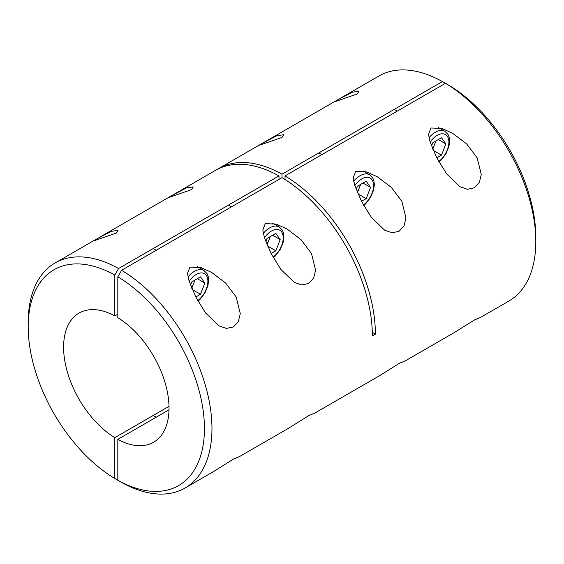<?xml version="1.0" encoding="UTF-8"?>
<svg xmlns="http://www.w3.org/2000/svg" width="564" height="564" viewBox="0 0 564 564"><rect width="100%" height="100%" fill="white"/><g stroke="black" fill="none" stroke-linecap="round" stroke-linejoin="round"><path stroke-width="0.85" d="M430.959 127.986L441.957 128.451L452.659 133.308L466.654 143.912L477.172 157.885L481.275 174.487L479.358 182.355L474.373 187.833L467.359 189.278L459.977 186.726L446.568 173.818L436.818 157.871L430.113 141.994L428.485 134.366L430.959 127.986M355.644 171.463L366.649 171.928L377.351 176.793L391.338 187.396L401.857 201.362L405.96 217.965L404.05 225.833L399.058 231.318L392.043 232.756L384.662 230.211L371.26 217.295L361.51 201.355L354.798 185.471L353.177 177.85L355.644 171.463M265.27 223.64L276.275 224.105L286.977 228.97L300.964 239.573L311.483 253.539L315.586 270.142L313.676 278.01L308.684 283.495L301.669 284.933L294.288 282.388L280.886 269.472L271.136 253.532L264.424 237.648L262.803 230.027L265.27 223.64M189.962 267.124L200.96 267.59L211.662 272.447L225.656 283.05L236.175 297.024L240.278 313.626L238.361 321.494L233.376 326.972L226.361 328.417L218.98 325.865L205.571 312.957L195.821 297.009L189.116 281.133L187.488 273.505L189.962 267.124M217.048 169.503A129.939 75.019 -120 0 1 218.536 168.601A129.939 75.019 -120 0 1 282 174.177L282 177.66L121.584 270.276A129.939 75.019 60 0 1 205.254 384.859A129.939 75.019 60 0 1 185.048 488.015L213.312 471.694L233.376 459.159L239.629 456.502L233.799 458.913M239.629 456.502L288.62 428.217L308.684 415.675L314.938 413.024L309.114 415.435M314.938 413.024L378.994 376.04L399.058 363.498L405.312 360.847L399.488 363.258M405.312 360.847L454.309 332.556L474.373 320.021L480.627 317.363L474.796 319.774M185.048 488.015A129.939 75.019 60 0 1 121.584 482.431L117.82 480.26A124.616 71.945 -120 0 0 204.429 428.527A124.616 71.945 -120 0 0 117.82 276.797L117.82 317.68A74.554 43.047 60 0 1 165.301 383.449A74.554 43.047 60 0 1 153.591 442.225A74.554 43.047 60 0 1 117.82 439.377L169.01 409.824M480.627 317.363L508.89 301.049A129.939 75.019 -120 0 0 535.8 241.561A129.939 75.019 -120 0 0 445.426 83.303L285.01 175.919A129.939 75.019 -120 0 1 375.384 334.177L372.325 332.407M282 177.66A129.939 75.019 60 0 1 372.374 335.918L375.384 334.177M282 174.177L442.416 81.569L449.191 85.481A124.616 71.945 60 0 1 535.8 237.211L535.8 241.561M117.82 480.26L117.82 439.377M117.82 276.797L121.584 270.276M285.01 179.514L285.01 175.919M337.18 100.103L352.204 92.228L358.944 91.255L357.28 93.969L334.05 101.971L337.18 100.103M261.865 143.587L276.889 135.713L283.629 134.733L281.965 137.447L258.742 145.456L261.865 143.587M171.491 195.764L186.515 187.89L193.255 186.91L191.591 189.624L168.368 197.633L171.491 195.764M96.183 239.242L111.207 231.367L117.947 230.394L116.283 233.108L93.053 241.11L96.183 239.242M442.416 81.569A129.939 75.019 -120 0 0 378.952 75.985L339.831 98.573M278.99 179.401L278.99 175.919A129.939 75.019 60 0 0 215.526 170.342L174.142 194.235M28.2 326.789L28.2 322.439A129.939 75.019 60 0 1 55.11 262.951A129.939 75.019 60 0 1 118.574 268.534L114.809 275.056A124.616 71.945 -120 0 0 28.2 326.789A124.616 71.945 -120 0 0 114.809 478.519L118.574 480.697M114.809 275.056L114.809 315.939A74.554 43.047 60 0 0 79.038 313.091A74.554 43.047 60 0 0 67.328 371.866A74.554 43.047 60 0 0 114.809 437.636L114.809 478.519M118.574 268.534L278.99 175.919M114.809 437.636L169.01 406.341M117.82 314.197L114.809 315.939M432.44 148.367A10.681 6.162 120 0 0 434.64 144.313A10.681 6.162 120 0 0 435.507 141.176M431.516 146.02L432.785 142.748L441.499 137.715L445.863 143.912L441.499 155.149L436.811 157.857M438.313 139.555L445.863 143.912M435.965 140.908L432.764 149.15M433.3 150.419L441.499 155.149M357.125 191.845A10.681 6.162 120 0 0 359.331 187.798A10.681 6.162 120 0 0 360.192 184.654M356.201 189.497L357.47 186.226L366.191 181.192L370.548 187.396L366.191 198.627L361.503 201.334M362.997 183.039L370.548 187.396M360.65 184.393L357.456 192.634M357.992 193.896L366.191 198.627M266.751 244.022A10.681 6.162 120 0 0 268.957 239.975A10.681 6.162 120 0 0 269.818 236.831M265.827 241.674L267.096 238.403L275.817 233.369L280.174 239.573L275.817 250.804L271.129 253.511M272.623 235.216L280.174 239.573M270.276 236.57L267.082 244.811M267.618 246.073L275.817 250.804M191.443 287.506A10.681 6.162 120 0 0 193.649 283.452A10.681 6.162 120 0 0 194.509 280.315M190.519 285.158L191.788 281.887L200.502 276.853L204.866 283.05L200.502 294.288L195.814 296.995M197.315 278.694L204.866 283.05M194.968 280.047L191.767 288.289M192.303 289.558L200.502 294.288M428.971 137.75A19.169 11.068 -60 0 1 435.337 132.251A19.169 11.068 -60 0 1 444.918 131.299L438.341 127.506M438.729 161.473A16.617 9.595 120 0 0 448.866 141.261A16.617 9.595 120 0 0 437.142 135.381A16.617 9.595 120 0 0 430.142 142.093M353.663 181.234A19.169 11.068 -60 0 1 360.022 175.728A19.169 11.068 -60 0 1 369.61 174.784L363.033 170.984M363.413 204.958A16.617 9.595 120 0 0 373.551 184.745A16.617 9.595 120 0 0 361.827 178.866A16.617 9.595 120 0 0 354.834 185.577M263.289 233.411A19.169 11.068 -60 0 1 269.648 227.905A19.169 11.068 -60 0 1 279.236 226.961L272.659 223.161M273.039 257.135A16.617 9.595 120 0 0 283.177 236.922A16.617 9.595 120 0 0 271.453 231.043A16.617 9.595 120 0 0 264.46 237.754M187.974 276.889A19.169 11.068 -60 0 1 194.34 271.39A19.169 11.068 -60 0 1 203.921 270.438L197.344 266.645M197.731 300.612A16.617 9.595 120 0 0 207.869 280.4A16.617 9.595 120 0 0 196.145 274.52A16.617 9.595 120 0 0 189.144 281.232M55.11 262.951L94.23 240.37M98.834 237.712L169.545 196.885M218.536 168.601L259.919 144.708M264.516 142.058L335.227 101.231M394.201 109.402L397.218 111.136M439.039 162.03L440.928 160.366L445.863 153.965L448.909 146.57L449.642 141.19L449.212 137.426L448.084 134.535L444.918 131.299M318.893 152.879L321.903 154.621M363.724 205.515L365.62 203.844L370.555 197.449L373.601 190.054L374.327 184.675L373.904 180.903L372.769 178.012L369.61 174.784M228.519 205.056L231.529 206.798M273.35 257.692L275.246 256.021L280.181 249.619L283.227 242.231L283.953 236.852L283.53 233.08L282.395 230.19L279.236 226.961M153.211 248.541L156.221 250.275M198.042 301.169L199.931 299.505L204.866 293.104L207.912 285.708L208.645 280.329L208.215 276.564L207.087 273.674L203.921 270.438M153.175 415.485L156.186 417.226"/></g></svg>
